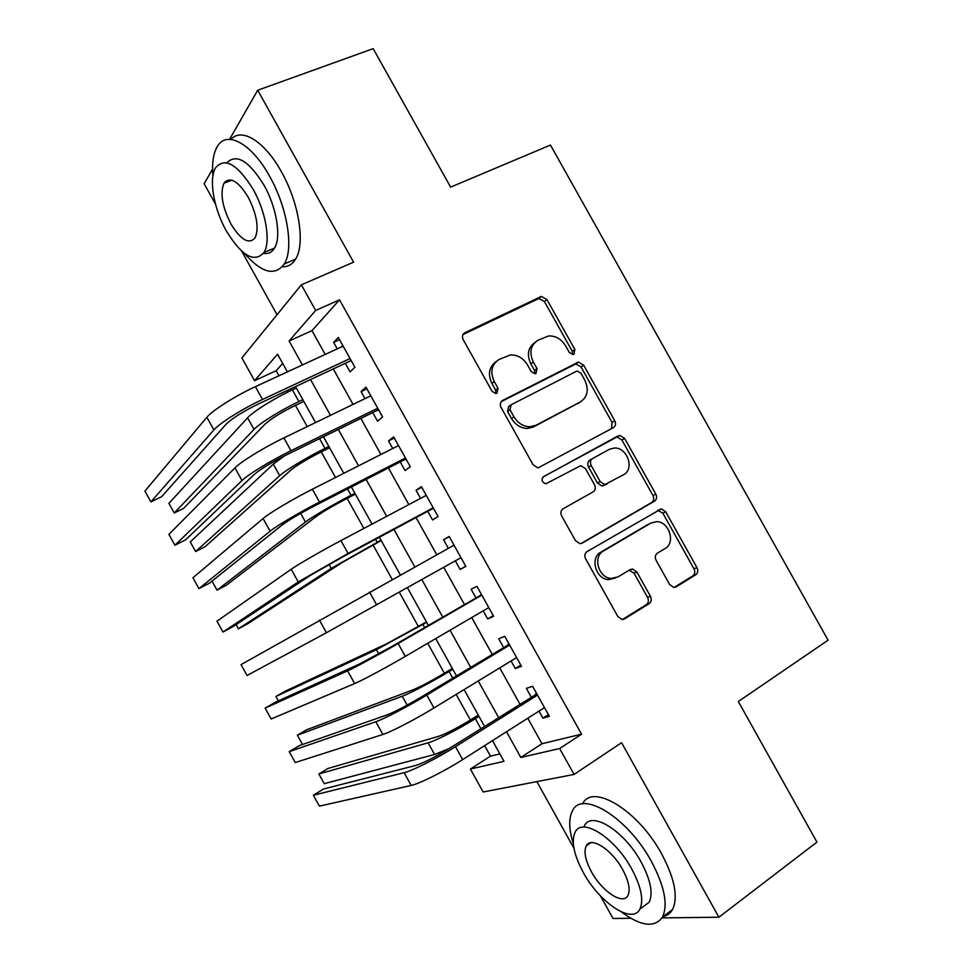 <?xml version="1.0" encoding="UTF-8"?>
<svg xmlns="http://www.w3.org/2000/svg" width="973" height="973" viewBox="0 0 973 973"><rect width="100%" height="100%" fill="white"/><g stroke="black" fill="none" stroke-linecap="round" stroke-linejoin="round"><path stroke-width="1.46" d="M573.912 354.233L574.873 349.514L546.911 299.538L541.377 296.424L464.839 332.778C462.382 334.323 461.859 336.622 463.233 339.699L492.046 391.292L495.744 393.493L496.935 393.177L498.018 388.276L494.296 381.611C489.881 371.795 491.535 364.376 499.234 359.39L510.302 354.95C517.514 354.731 523.255 358.064 527.536 364.96L531.209 371.54L534.895 373.717L535.989 373.425L537.011 368.609L533.338 362.041C528.971 352.372 530.528 345.111 538.008 340.246L548.517 335.965C555.632 335.685 561.336 338.981 565.617 345.865L569.254 352.348L572.902 354.513L573.912 354.233M572.671 354.525L572.306 351.387L544.43 301.569L538.92 298.468L463.002 334.542M495.902 393.481L495.622 390.076L491.912 383.435L494.296 381.611M534.846 373.717L534.53 370.445L530.869 363.902L533.338 362.041M669.619 584.493L673.754 587.412L676.199 586.853L695.756 574.727C697.921 572.988 698.322 570.628 696.948 567.612L665.727 511.834L661.287 508.867L587.047 551.606C584.712 553.357 584.25 555.79 585.649 558.891L617.819 616.493L621.905 619.436L624.617 618.852L649.173 603.613C651.424 601.825 651.861 599.392 650.463 596.327L636.865 571.99L632.596 569.023L630.151 569.582L617.952 576.94L611.202 578.436C598.492 577.962 592.496 556.605 603.455 550.998L650.876 523.085L656.69 521.674C669.156 521.564 675.87 542.849 665.118 548.529L657.371 553.187C655.145 554.914 654.732 557.298 656.106 560.339L669.619 584.493M527.78 718.232L541.973 743.737L581.562 734.177L559.633 748.529L574.058 774.435L483.143 791.998L470.385 769.047L503.99 761.324L492.496 740.648M282.681 363.428L276.15 370.737L254.537 380.674L241.888 357.93L301.375 284.821L353.588 262.175L257.699 90.234L373.17 48.65L450.621 187.132L550.463 145.05L828.084 640.185L738.325 701.533L816.943 842.107L718.901 917.223L621.565 742.691L574.058 774.435M301.375 284.821L315.653 310.46L289.078 340.988L302.408 364.948M581.562 734.177L339.516 299.842L315.653 310.46M613.428 427.621C615.678 426.028 616.116 423.741 614.754 420.762L583.642 365.167L578.473 362.09L502.615 400.426C500.207 402.031 499.684 404.379 501.071 407.456L533.131 464.851L537.984 467.952L613.428 427.621M624.642 438.434L655.814 494.126C657.176 497.118 656.763 499.453 654.561 501.107L582.292 543.08L579.884 543.627L575.432 540.611L561.689 515.994C560.29 512.893 560.776 510.484 563.136 508.77L593.141 491.864C595.44 490.185 595.902 487.826 594.515 484.773L585.527 468.706L580.772 465.653L545.853 483.8C541.779 482.207 541.012 479.811 543.542 476.636L619.862 435.405L624.642 438.434L621.905 440.015L652.968 495.525L655.814 494.126M600.45 895.914L613.014 918.476L630.796 918.269M662.005 917.892L718.901 917.223M257.699 90.234L229.579 139.346M212.576 169.059L204.16 183.751L215.495 204.111M345.293 363.294L350.098 371.917L354.902 367.247L338.3 337.449L333.642 342.362L337.254 348.857M372.744 412.576L377.548 421.212L382.584 416.955L365.97 387.12L361.08 391.62L364.984 398.638M400.219 461.92L405.036 470.555L410.302 466.712L393.664 436.853L388.543 440.939L392.739 448.48M427.731 511.311L432.547 519.959L438.057 516.529L421.394 486.634L416.043 490.307L420.531 498.383M455.315 560.837L460.095 569.424L465.836 566.408L449.161 536.476L443.566 539.735L448.358 548.346M483.18 610.862L487.68 618.937L493.652 616.335L476.952 586.366L471.127 589.224L475.955 597.884M511.08 660.947L515.289 668.512L521.492 666.323L504.78 636.33L498.711 638.762L503.552 647.434M674.873 587.364L676.199 586.853M339.516 299.842L311.98 330.65L325.213 354.415M333.289 368.913L353.053 404.415M360.849 418.414L380.93 454.476M388.434 467.964L408.83 504.586M416.055 517.575L436.768 554.768M443.749 567.32L464.474 604.525M471.723 617.563L492.18 654.294M499.733 667.867L519.91 704.111M539.006 711.093L542.922 718.147L549.368 716.371L532.645 686.342L526.344 688.361L531.173 697.045M276.15 370.737L278.959 375.773M287.157 390.514L287.984 391.997M295.439 405.4L307.225 426.6M321.272 451.873L335.527 477.488M347.142 498.383L363.853 528.436M373.036 544.941L392.216 579.446M399.319 592.204L418.414 626.551M427.719 643.287L444.381 673.255M456.167 694.43L470.385 720.008M484.639 745.634L490.489 756.167L499.867 753.905M536.853 781.623L573.924 848.249M490.489 756.167L470.385 769.047M241.62 251.07L277.05 314.729M506.507 731.732L520.81 757.456L559.633 748.529M310.545 379.567L330.467 415.349M338.312 429.458L358.538 465.824M366.116 479.421L386.658 516.347M393.943 529.434L414.802 566.931M421.844 579.592L442.727 617.101M450.037 630.249L470.64 667.271M478.254 680.966L498.59 717.502M287.388 371.893L277.56 354.221L254.537 380.674M484.53 726.332L464.097 689.589M456.446 675.834L435.734 638.604M428.388 625.396L407.407 587.68M400.329 574.958L379.361 537.254M372.039 524.094L351.399 486.974M343.785 473.304L323.462 436.743M315.568 422.562L295.561 386.585M311.98 330.65L289.078 340.988M541.973 743.737L520.81 757.456M333.642 342.362L339.528 339.662M361.08 391.62L366.906 388.811M388.543 440.939L394.32 438.032M416.043 490.307L421.771 487.291M460.095 569.424L465.739 566.237M443.566 539.735L449.246 536.622M487.68 618.937L493.262 615.654M515.289 668.512L520.823 665.118M542.922 718.147L548.407 714.644M534.761 342.581C527.938 347.629 526.636 354.731 530.869 363.902M495.841 361.822C488.993 367.052 487.68 374.252 491.912 383.435M611.543 428.643L612.041 422.391L581.039 366.979L575.882 363.914L501.131 401.703M580.93 373.231L577.33 371.078L576.271 371.37L511.068 404.829L510.01 409.742L513.939 416.772C517.928 423.291 523.328 426.612 530.127 426.758L536.038 425.237L580.358 401.934C587.656 396.911 589.115 389.626 584.761 380.078L580.93 373.231M510.399 405.303L508.636 406.556L507.565 411.47L510.01 409.742M579.713 402.36L533.52 426.904L527.634 428.424C520.847 428.278 515.471 424.97 511.482 418.475L507.565 411.47M580.99 543.566L651.715 502.494C653.917 500.84 654.33 498.517 652.968 495.525M542.946 477.074L618.062 435.88M623.559 474.727C634.883 469.156 627.281 447.203 614.352 448.03L609.353 449.319L592.581 458.551C590.295 460.18 589.845 462.528 591.219 465.556L600.183 481.599L604.829 484.627L623.559 474.727M592.581 458.551L589.918 460.083C587.631 461.713 587.181 464.048 588.543 467.076L591.219 465.556M606.884 484.116L602.117 486.086L597.483 483.07L588.543 467.076M621.905 440.015L617.137 437.011L615.337 437.473M649.83 523.571L650.876 523.085M615.118 578.132L608.429 579.604C595.756 579.13 589.784 557.845 600.718 552.25L648.042 524.411M622.465 619.473L646.303 604.683C648.541 602.907 648.979 600.475 647.592 597.422L634.031 573.158L629.117 570.202M674.131 587.437L692.776 575.87C694.941 574.143 695.342 571.783 693.968 568.779L662.856 513.185L657.687 510.266M303.807 401.423L294.843 405.68C280.966 412.552 271.041 418.706 265.045 424.143L183.678 508.332L174.24 512.978L254.014 429.397C259.523 423.364 281.306 409.828 298.93 401.557L302.846 399.696M174.24 512.978L168.901 503.333L247.592 417.831C253.016 411.652 274.763 398.042 292.423 389.857L296.351 388.008M206.86 417.283L213.878 429.932L150.912 501.91L144.916 491.073L206.86 417.283C212.223 410.533 235.794 395.61 255.388 386.658L343.141 346.145M213.878 429.932C219.339 423.34 242.958 408.502 262.503 399.465L350.061 358.551M351.472 361.105L349.891 361.141L258.356 404.002C243.019 411.506 232.267 418.232 226.101 424.192L161.591 496.729L150.912 501.91M349.891 361.141L350.925 360.119M244.551 253.479C261.676 273.012 274.921 276.49 284.298 263.938C293.931 249.039 287.522 207.772 269.655 176.381C251.496 143.067 226.21 129.81 217.149 146.826C213.282 153.649 211.871 163.367 212.905 175.967M282.267 266.784C287.85 267.04 292.277 264.498 295.561 259.159C305.388 244.223 299.21 203.041 281.404 171.771C264.717 141.267 241.462 127.086 230.954 139.431M225.371 181.416L225.578 182.62M226.818 162.807C236.415 153.284 248.796 160.703 263.963 185.077C276.758 207.565 281.465 237.266 274.495 248.091C271.868 252.408 268.195 254.16 263.488 253.321M253.162 189.321C237.339 164.048 224.799 156.896 215.556 167.855C208.526 179.251 213.878 209.013 226.368 230.99C241.815 256.106 254.367 263.269 264.024 252.457C270.871 241.657 266.006 211.907 253.162 189.321M230.905 223.924C240.903 240.136 248.991 244.746 255.169 237.765C259.159 227.937 256.836 214.376 248.164 197.093C238.008 180.82 229.932 176.21 223.936 183.252C219.959 193.335 222.294 206.896 230.905 223.924M621.419 911.932C641.025 926.405 654.732 928.096 662.516 917.016C668.196 904.635 664.486 886.087 651.375 861.373C627.488 817.089 581.659 789.602 572.416 810.923C568.548 818.488 568.84 829.373 573.304 843.591M663.136 916.554C667.271 915.654 670.409 913.306 672.538 909.512C678.339 897.082 674.703 878.546 661.664 853.929C637.972 810.023 592.204 782.839 582.547 803.893M584.372 825.846C591.183 810.4 624.192 830.565 641.195 862.151C650.609 879.908 653.284 893.263 649.198 902.202L642.411 907.225M631.732 868.974C614.656 837.267 581.757 816.87 575.092 832.256C571.102 841.365 573.815 854.732 583.228 872.343C599.319 902.543 632.365 924.909 639.918 909.074C643.919 900.159 641.195 886.792 631.732 868.974M591.45 871.772C601.922 891.402 623.194 905.583 627.95 895.44C630.528 889.675 628.777 881.064 622.684 869.607C611.798 849.344 590.587 835.977 586.196 845.938C583.618 851.789 585.369 860.4 591.45 871.772M329.579 447.75L320.689 452.153C306.896 459.195 296.887 465.228 290.672 470.251L204.987 546.777L195.609 551.545L279.725 475.688C285.563 470.239 307.517 456.969 324.982 448.395L328.862 446.473M195.609 551.545L190.27 541.9L273.291 464.109L284.347 455.948M355.376 494.126L346.558 498.687C332.851 505.899 322.781 511.81 316.322 516.42L226.308 585.26L217.003 590.149L305.473 522.027C311.64 517.162 333.751 504.172 351.058 495.281L354.914 493.299M211.992 581.1L217.003 590.149M381.197 540.55L341.997 562.625L247.653 623.778L238.409 628.789L331.234 568.414L380.978 540.173M236.098 624.617L238.409 628.789M234.943 467.879L241.973 480.54L174.909 545.233L168.901 534.396L234.943 467.879C240.696 461.822 264.461 447.227 283.873 437.911L370.81 395.816M241.973 480.54C247.823 474.654 271.637 460.144 291 450.73L377.731 408.246M378.874 410.278L377.293 410.338L286.597 454.829C271.37 462.54 260.533 469.132 254.087 474.581L185.515 539.906L174.909 545.233M377.293 410.338L378.375 409.402M263.063 518.536L270.093 531.209L198.93 588.616L192.922 577.767L263.063 518.536C269.205 513.172 293.165 498.906 312.382 489.224L398.516 445.561M270.093 531.209C276.332 526.028 300.353 511.834 319.521 502.056L405.449 458.003M406.288 459.511L404.732 459.597L314.875 505.717C299.745 513.635 288.823 520.081 282.097 525.043L209.463 583.131L198.93 588.616M404.732 459.597L405.863 458.757M291.207 569.254L298.249 581.939L222.975 632.036L216.967 621.175L291.207 569.254C297.75 564.595 321.917 550.657 340.939 540.599L426.259 495.354M298.249 581.939L348.079 553.442L433.192 507.809M433.751 508.806L432.194 508.915L343.177 556.665L310.144 575.554L233.423 626.393L222.975 632.036M432.194 508.915L433.386 508.149M319.387 620.02L326.429 632.73L247.045 675.493L241.024 664.62L454.026 545.196M326.429 632.73L460.971 557.675M452.907 545.817L453.746 544.698M461.238 558.149L459.913 558.271M426.454 621.917L386.999 643.615L285.053 691.256L275.906 696.486L376.393 649.721L426.673 622.319M275.906 696.486L278.339 700.876M481.623 594.746L392.8 645.963L359.292 664.097L275.42 702.202L265.118 708.125L347.592 670.847C354.926 667.6 379.494 654.318 398.139 643.518L481.817 595.111M265.118 708.125L271.139 718.998L354.659 683.569C362.09 680.492 386.707 667.296 405.291 656.398L488.774 607.59M480.346 595.354L481.246 594.089M452.348 668.475L443.822 673.584C430.455 681.453 420.093 686.914 412.747 689.954L306.446 729.859L297.373 735.223L402.238 696.242C409.657 693.591 432.401 681.623 449.1 671.565L452.834 669.339M297.373 735.223L302.518 744.515M509.22 644.296L421.212 697.082C406.471 705.79 395.22 711.677 387.424 714.766L299.453 745.586L289.224 751.655L375.833 721.747C383.569 719.205 408.344 706.252 426.794 695.075L509.657 645.075M289.224 751.655L295.257 762.552L382.9 734.469C390.732 732.11 415.556 719.242 433.958 707.967L516.614 657.578M507.894 644.819L508.794 643.53M478.278 715.094L469.825 720.348C456.544 728.4 446.108 733.727 438.519 736.354L327.865 768.5L318.852 773.985L428.108 742.825C435.855 740.757 458.782 729.069 475.311 718.706L479.008 716.396M318.852 773.985L324.216 783.679L434.59 754.476L449.052 748.614M536.865 693.919L449.635 748.249C435.016 757.164 423.669 762.917 415.593 765.496L323.51 789.006L313.367 795.245L404.111 772.696C412.248 770.859 437.218 758.235 455.473 746.68L537.522 695.099M313.367 795.245L319.399 806.143L411.19 785.442C419.424 783.776 444.442 771.248 462.649 759.597L544.491 707.614M535.478 694.345L536.366 693.031M572.306 351.387L574.873 349.514M495.622 390.076L498.018 388.276M534.53 370.445L537.011 368.609M463.209 334.189L464.839 332.778M537.753 298.82L540.21 296.777M544.43 301.569L546.911 299.538M501.582 401.18L502.615 400.426M574.411 364.328L576.989 362.503M581.039 366.979L583.642 365.167M612.041 422.391L614.754 420.762M511.482 418.475L513.939 416.772M533.52 426.904L536.038 425.237M577.755 403.649L580.358 401.934M651.715 502.494L654.561 501.107M597.483 483.07L600.183 481.599M600.718 552.25L603.455 550.998M634.031 573.158L636.865 571.99M647.592 597.422L650.463 596.327M646.303 604.683L649.173 603.613M623.061 619.424L624.617 618.852M662.856 513.185L665.727 511.834M693.968 568.779L696.948 567.612M692.776 575.87L695.756 574.727M292.423 389.857L298.93 401.557M247.592 417.831L254.014 429.397M255.388 386.658L262.503 399.465M319.57 438.665L324.982 448.395M273.291 464.109L279.725 475.688M347.531 488.957L351.058 495.281M300.669 513.391L305.473 522.027M375.542 539.31L377.159 542.229M329.032 564.437L331.234 568.414M283.873 437.911L291 450.73M312.382 489.224L319.521 502.056M340.939 540.599L348.079 553.442M369.521 592.022L376.673 604.89M422.914 624.496L424.629 627.561M376.393 649.721L378.728 653.905M398.139 643.518L405.291 656.398M347.592 670.847L354.659 683.569M449.1 671.565L452.725 678.084M402.238 696.242L407.176 705.121M426.794 695.075L433.958 707.967M375.833 721.747L382.9 734.469M475.311 718.706L480.844 728.655M428.108 742.825L434.59 754.476M455.473 746.68L462.649 759.597M404.111 772.696L411.19 785.442M538.92 298.468L541.377 296.424M575.882 363.914L578.473 362.09M527.634 428.424L530.127 426.758M602.117 486.086L604.829 484.627M617.137 437.011L619.862 435.405M608.429 579.604L611.202 578.436M629.774 570.214L632.596 569.023M658.429 510.229L661.287 508.867M231.866 180.175L223.936 183.252M274.495 248.091L264.024 252.457M284.298 263.938L295.561 259.159M590.818 842.715L586.196 845.938M649.198 902.202L639.918 909.074M662.516 917.016L672.538 909.512"/></g></svg>
